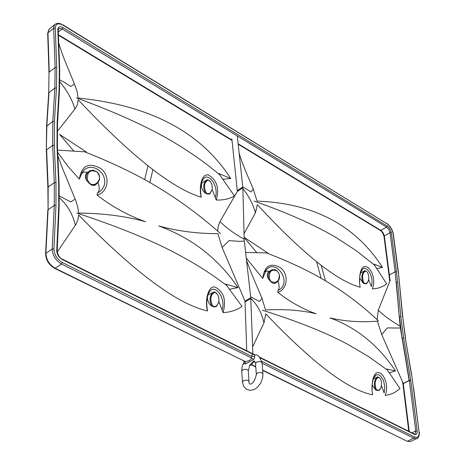 <?xml version="1.0" encoding="UTF-8"?>
<svg xmlns="http://www.w3.org/2000/svg" width="465" height="465" viewBox="0 0 465 465"><rect width="100%" height="100%" fill="white"/><g stroke="black" fill="none" stroke-linecap="round" stroke-linejoin="round"><path stroke-width="0.7" d="M321.152 278.273L316.555 261.673M325.471 280.79L321.158 265.283M149.858 182.507L152.892 169.626M144.673 179.6L147.975 165.807M253.64 359.445L251.42 357.928L251.565 356.26L254.657 356.725L254.617 357.876L253.64 359.445L245.834 363.799L243.933 363.839L244.34 361.956L243.683 361.084M55.259 28.162C55.637 23.767 58.195 22.756 62.92 25.133L60.531 23.692L57.457 23.285L55.149 24.215L53.876 26.313L53.684 28.255L55.259 28.162L56.707 67.466L55.108 67.559L49.267 72.098L47.942 32.846L53.684 28.255L55.108 67.559L54.87 88.019L48.982 92.535L46.831 125.881L46.331 150.311L47.889 187.476L48.168 187.029L46.605 149.858L52.644 145.417L54.3 182.646L55.974 182.536L55.974 205.338L54.283 205.361L48.093 209.709L48.168 187.029L54.3 182.646L54.283 205.361L52.19 249.031C52.58 255.448 55.678 260.458 61.49 264.05L55.161 268.276L245.09 361.468L245.834 363.799M249.647 365.374L251.553 364.641L255.773 366.711M256.325 374.395L257.343 373.081C260.22 372.099 262.08 372.401 262.934 373.994L262.731 377.568L260.813 382.962L257.302 387.438L253.977 389.594L249.972 390.373L246.194 389.153L243.555 386.148L242.474 381.992L243.462 380.719C246.322 379.742 248.182 380.045 249.031 381.631C248.577 386.235 254.314 384.689 256.325 374.395L255.541 363.508C254.704 360.916 253.873 360.317 253.036 361.712L254.651 361.328L253.036 361.712L249.519 365.606M410.7 380.277L409.322 380.382L402.242 337.892L403.597 337.793L410.735 380.504L409.351 380.556L403.283 383.642L409.258 431.537M251.658 364.996L252.722 362.508L254.96 361.63M408.816 431.317L402.928 384.09L403.242 383.381M47.889 187.476L48.093 209.709L45.895 253.309L52.19 249.031L53.923 249.002C54.271 254.779 57.061 259.284 62.287 262.522L61.49 264.05L251.42 357.928C251.158 360.003 249.048 361.183 245.09 361.468L54.736 268.404L55.161 268.276C49.354 264.707 46.267 259.72 45.895 253.309L45.611 253.733C45.895 260.086 48.941 264.974 54.736 268.404L54.539 268.305M244.282 361.677L243.927 362.717M255.047 354.894L252.472 353.999L254.756 355.266L254.657 356.725M255.541 363.508L256.552 362.189C259.412 361.2 261.272 361.508 262.12 363.113C259.865 356.853 257.604 354.132 255.337 354.964L254.756 355.266M207.32 297.588C207.791 301.558 209.233 304.395 211.656 306.086L214.196 306.952L216.399 306.551L218.626 302.366M207.884 295.351L207.727 295.885M214.952 292.258C210.564 294.56 209.715 298.972 212.395 305.505L214.353 306.685L216.574 305.906L218.562 302.599L218.922 300.692L218.742 297.368L217.632 294.438L214.528 291.944L213.435 292.026C209.622 295.397 209.029 300.082 211.656 306.086M216.324 292.898L214.528 291.944M218.823 301.454L223.072 312.614C230.285 312.259 236.609 310.213 242.05 306.476L225.723 284.196L238.016 287.591L229.722 289.224M238.016 287.591C218.387 258.621 191.975 238.074 158.78 225.949C177.636 231.128 197.358 233.692 217.94 233.645L222.113 247.49L229.065 240.597L239.196 241.376L244.328 241.056L250.699 296.92L259.261 301.372L260.481 300.396L261.975 298.123L265.498 309.981C284.289 308.905 301.157 310.167 316.09 313.776C302.471 308.917 289.724 301.768 277.855 292.328L277.884 290.497C279.459 288.765 279.488 285.644 277.983 281.139M98.01 182.669C99.806 187.843 99.568 191.347 97.295 193.184L97.086 195.097C111.838 206.541 127.98 215.417 145.504 221.712C126.242 216.272 103.939 213.377 78.597 213.046L77.818 207.233L75.993 201.165L62.019 167.162L57.788 155.554M57.195 252.077L76.161 224.084L77.893 219.91L78.608 214.964C134.269 272.147 177.241 304.139 207.518 310.946L207.192 308.772C206.105 301.401 207.088 295.467 210.139 290.974C215.661 284.103 226.176 298.681 222.032 309.893M223.072 312.614C226.484 300.163 223.816 291.636 215.063 287.045C207.896 285.353 204.71 301.477 207.518 310.946M226.949 285.609L213.702 276.03L203.298 269.142L192.493 262.522L177.473 254.128C151.224 240.161 117.662 226.467 76.783 213.046M372.134 384.88L375.615 389.955L377.702 390.623L379.44 390.118L380.794 387.839M378.365 377.196C374.912 379.585 374.226 383.66 376.295 389.426L377.859 390.385L379.655 389.56L380.62 388.194C382.096 384.509 381.87 381.172 379.946 378.196L377.417 376.929C374.139 379.922 373.535 384.264 375.615 389.955M379.271 377.563L377.94 376.894M252.629 346.919L263.975 322.803L265.8 313.863C312.695 363.124 348.308 390.1 372.634 394.791L372.035 390.896L372.325 382.184L373.197 378.074L374.569 374.842L376.394 372.93L378.557 372.488L380.852 373.476L383.055 375.732L384.904 379.01L386.183 382.997L386.7 387.328L386.363 391.606L385.171 395.471L389.902 394.454L393.187 393.181L396.244 391.483L399.976 388.554L386.688 369.053L395.517 370.884L389.501 372.756M395.517 370.884C378.237 345.135 356.405 327.476 330.011 317.903C345.239 321.454 361.026 322.53 377.365 321.117L381.719 334.614L387.357 327.906L398.9 328.063L400.353 327.796L400.138 326.134C391.513 321.239 384.23 315.915 378.289 310.155L377.167 319.484M373.145 378.254L376.418 374.79L378.539 374.72L380.725 376.139L383.486 380.55L384.822 386.648L384.166 392.954L381.428 385.747M375.458 375.406C373.011 378.341 371.843 383.055 371.954 389.531M387.729 370.297L368.559 356.55L347.291 344.059C325.512 332.475 297.205 321.187 262.376 310.202M378.289 310.155L390.222 280.151M395.715 277.803L400.138 326.134M411.903 432.851L415.768 430.979L409.322 380.382L403.265 383.439L381.719 334.614M409.159 380.655L403.265 383.439M409.13 380.475L400.353 327.796M58.683 42.699C58.718 43.501 62.031 53.696 65.024 61.02L74.458 84.055L70.761 86.467L63.635 81.846L59.857 80.003M212.116 189.441L216.231 200.014C219.509 188.447 216.946 180.135 208.541 175.084C201.659 172.771 198.596 187.761 201.299 197.23C172.253 188.54 131.206 156.06 78.155 99.783L77.44 104.3L75.714 108.008L57.201 131.589M74.458 84.055L77.021 91.239L78.149 98.034C150.073 105.23 200.915 132.054 230.669 178.496L223.148 179.257M74.952 109.066C72.209 99.696 67.169 90.629 59.834 81.857M59.404 196.021L70.709 201.915L75.191 199.13M59.398 197.858C67.28 204.745 72.616 213.894 75.394 225.304M239.138 153.031C240.033 155.996 240.138 157.455 245.915 171.771L253.28 189.04L251.088 191.981L243.765 187.372L242.777 187.046L242.881 188.54C248.88 196.195 253.07 204.28 255.442 212.807L244.055 233.633M237.307 135.937L242.777 187.046L237.278 190.598L237.359 191.371L242.858 187.819M237.359 191.371L219.968 221.636C226.31 227.844 234.383 233.732 244.201 239.301L242.881 188.54M244.201 239.301L244.328 241.056M246.549 260.54L252.326 275.646L261.975 298.123M250.699 296.92L252.884 353.83M246.746 350.779L245.043 301.884L250.821 298.483C257.11 304.308 261.499 312.416 263.975 322.803M250.786 297.722L245.014 301.117L222.113 247.49M219.968 221.636L218.341 225.688L217.76 230.698M245.014 301.117L245.043 301.884M253.28 189.04L257.058 201.107C313.73 203.228 355.545 225.322 382.486 267.404L377.005 268.532M382.486 267.404L373.831 264.132L386.706 283.882L384.014 285.713L380.091 287.515L376.9 288.393L372.308 288.91L373.459 285.307L373.79 281.249L373.29 277.094L372.058 273.205L370.268 269.933L368.135 267.596L365.909 266.433L363.804 266.631L362.026 268.247L360.695 271.171L359.846 275.013L359.573 283.388L360.154 287.225C336.608 280.866 302.331 253.349 257.331 204.67L255.442 212.807M231.849 138.803L237.278 190.598M275.553 283.011L274.774 283.458L273.182 283.406L270.787 281.703L268.572 279.093C266.747 275.844 266.834 273.35 268.851 271.612L269.502 271.514M269.415 278.831C268.787 271.38 271.386 268.758 277.216 270.967L279.366 274.49C279.238 281.342 276.454 283.679 271.008 281.488L269.415 278.831M268.572 279.093C267.689 274.588 268.811 271.479 271.938 269.77L274.885 269.63L277.39 271.118M279.558 275.681C279.674 279.221 278.32 281.674 275.495 283.034L273.182 283.406M245.625 252.414L267.671 252.925L244.154 237.353M244.154 237.417L256.831 252.658M264.945 271.932L266.846 271.095L269.2 271.403M246.264 258.052L262.731 278.39L266.346 269.857C275.844 257.935 293.45 283.307 277.884 290.497M262.731 278.39C264.457 265.806 270.345 262.248 280.389 267.706C289.503 274.559 287.167 289.66 277.855 292.328M266.294 252.879C286.242 260.493 303.715 268.491 318.699 276.884C340.764 289.323 360.718 304.034 378.562 321.013M95.558 184.675L94.587 185.361L92.029 185.326L89.164 183.332L86.612 180.397C84.781 177.241 84.938 174.683 87.089 172.736L88.536 171.713M87.536 180.106C86.897 171.934 90.018 169.19 96.906 171.881C103.893 177.56 95.517 188.558 89.402 183.094L87.536 180.106M86.612 180.397C85.641 175.91 86.757 172.678 89.954 170.707L93.36 170.173L96.801 171.754C100.87 176.845 100.475 181.147 95.61 184.646L92.029 185.326M57.532 150.096L86.217 151.927L59.578 134.373L73.801 151.073M81.503 173.672L84.119 171.986L87.763 172.259M57.637 152.288L67.983 166.36L79.312 179.147L82.479 171.928L84.531 169.597L87.065 168.028L89.96 167.307L93.052 167.476L96.168 168.516L99.097 170.359L101.632 172.881L103.55 175.927L104.666 179.281L104.834 182.716L104.05 185.988L102.428 188.912L100.12 191.347L97.295 193.184M79.312 179.147C81.648 165.54 88.751 161.965 100.614 168.423C111.112 176.218 107.897 192.464 97.086 195.097M84.531 151.788C108.043 161.035 128.828 170.713 146.876 180.821C173.462 195.812 198.003 213.412 220.491 233.628M201.415 183.193L201.95 183.03C200.653 186.616 201.769 189.993 205.28 193.149L207.716 194.149L209.837 193.963L212.046 189.778M208.442 180.129C204.228 181.931 203.408 186.087 205.989 192.597L207.867 193.888L210 193.306L212.028 189.836L212.29 187.941L211.93 184.669L210.651 181.856L208.035 179.856L206.634 179.949C203.275 183.123 202.827 187.523 205.28 193.149M209.378 180.56L208.035 179.856M216.231 200.014C223.154 200.287 229.239 198.95 234.488 195.998L218.8 173.509L230.669 178.496M201.299 197.23L200.99 195.224C199.991 188.499 200.781 183.076 203.368 178.944C208.46 171.788 219.358 186.668 215.237 197.456M219.974 174.921L207.256 164.761L197.276 157.455L183.384 148.155L172.538 141.529C147.411 126.713 115.367 112.164 76.411 97.888M359.654 277.942L363.078 283.08L365.095 283.865L366.78 283.551L368.233 281.075M365.728 271.008C362.38 272.955 361.712 276.809 363.723 282.569L365.24 283.633L366.984 282.982L368.135 281.308L368.826 278.535L368.669 275.478L367.722 272.798L367.019 271.816L365.327 270.74L364.548 270.775C361.584 273.606 361.096 277.71 363.078 283.08M366.374 271.275L365.327 270.74M360.439 272.054L362.508 269.328C366.716 264.637 374.435 277.198 371.343 286.539L368.664 279.634M362.508 269.328C360.299 272.24 359.305 276.739 359.532 282.83M374.831 265.381L356.266 250.693L335.718 237.336C314.7 224.944 287.475 212.848 254.041 201.049M56.707 67.466L56.486 88.007L54.87 88.019L52.807 121.4L46.558 126.317L46.331 150.311M262.126 363.223L413.74 438.164L407.509 441.163L410.147 441.645L411.415 441.035M262.638 370.082L406.846 441.116M261.865 361.363L414.402 436.908L413.74 438.164L416.373 438.658L417.524 438.14M49.098 29.103L47.68 33.317L48.924 29.301L54.713 24.645M52.644 145.417L52.807 121.4L54.446 121.388L54.3 145.301L52.644 145.417M49.005 72.563L48.715 92.977L49.005 72.563L47.68 33.317M405.672 339.148L402.841 317.612L405.457 338.898L411.763 375.424L413.373 387.519L411.763 375.424M402.841 317.612L398.505 273.176L402.62 317.299M399.673 283.516L399.452 283.191M398.29 272.885L393.094 233.668C392.216 229.414 390.141 226.089 386.874 223.688L62.816 24.796M393.094 233.668L393.309 233.965C392.443 229.483 390.245 225.944 386.717 223.363M414.402 436.908C417.762 438.094 419.32 436.414 419.075 431.88L413.594 387.793M238.15 143.79L380.887 230.402L383.125 232.767L384.334 235.935L390.013 232.64L395.151 271.775L396.122 282.232M57.811 29.615L59.311 69.093L59.706 69.663L58.206 30.19L57.811 29.615C58.038 26.645 59.735 25.97 62.915 27.586L387.973 226.525L389.856 228.78L391.228 232.07L396.476 271.723L397.639 282.121L396.302 282.133L399.255 316.462M380.236 230.396L380.887 230.402L386.549 227.089L388.792 229.466L390.013 232.64L391.315 232.587M396.476 271.723L395.151 271.775L389.374 275.024L390.036 280.628M403.597 337.793L400.795 316.345L399.441 316.363L402.051 337.991M403.289 383.451L402.94 383.991M58.561 28.743L58.968 28.446L62.188 28.975L58.276 32.085M410.735 380.504L417.181 430.921L415.768 430.979L415.355 433.456L414.495 434.014L413.85 433.822M389.036 275.483L384.009 236.406L384.334 235.935L389.374 275.024L389.036 275.483L389.728 281.395M58.375 34.706L231.983 140.046M62.915 27.586L62.188 28.975L386.549 227.089L387.165 225.926M384.009 236.406C383.148 233.535 381.934 231.558 380.376 230.483L238.196 144.237M58.206 30.19L57.939 30.673M59.311 69.093L59.113 89.46L59.508 90.123L59.706 69.663M59.131 184.593L58.712 184.064L56.997 146.888L57.119 122.795L57.526 123.452L57.41 147.428L59.131 184.593L59.154 207.291L58.735 206.669L56.724 250.53L57.154 251.147L59.154 207.291M56.997 146.888L57.41 147.428M58.712 184.064L58.735 206.669M62.287 262.522L251.565 356.26L252.472 353.999L62.293 259.534L61.932 258.941C59.63 257.924 58.038 255.32 57.154 251.147M62.293 259.534C58.788 257.389 56.933 254.39 56.724 250.53M417.181 430.921C417.361 433.979 416.32 435.089 414.059 434.264L413.606 433.7L259.772 357.254M411.548 375.185L405.457 338.898M386.874 223.688L62.92 25.133M56.486 88.007L54.446 121.388M55.974 182.536L54.3 145.301M55.974 205.338L53.923 249.002M59.113 89.46L57.119 122.795M397.639 282.121L400.795 316.345M414.059 434.264L260.301 357.887M419.075 431.88L413.373 387.519M249.031 381.631L248.281 370.785C247.432 369.193 245.584 368.885 242.736 369.867L241.748 371.146L241.951 367.739L242.689 364.961L244.265 361.642M241.748 371.146L242.48 382.073M419.296 432.148C419.883 435.013 417.727 439.46 416.373 438.658L410.147 441.645L407.073 441.227L262.661 370.39M255.797 367.025L251.728 365.025L249.769 365.223L249.908 364.92L248.281 370.785M58.503 28.818L58.968 28.446L58.206 30.144M45.611 253.733L47.814 210.139M46.558 126.317L48.715 92.977M402.562 381.835L402.928 384.09M232.029 140.5L58.398 35.177M398.505 273.176L393.309 233.965M57.526 123.452L59.508 90.123M254.326 354.545L62.136 259.04M262.934 373.994L262.12 363.113M209.215 294.572L212.331 292.694M218.48 302.965L218.562 302.599M208.965 292.688L210.139 290.974M373.331 379.045L376.569 377.365M380.428 388.676L380.62 388.194M275.495 283.034L274.774 283.458M268.851 271.612L270.677 270.52M265.178 271.508L266.346 269.857M95.61 184.646L94.587 185.361M81.561 173.555L82.479 171.928M202.635 182.588L206.634 179.949M211.953 190.208L212.028 189.836M202.49 180.327L203.368 178.944M360.573 273.042L363.833 271.188M367.966 281.773L368.135 281.308"/></g></svg>
